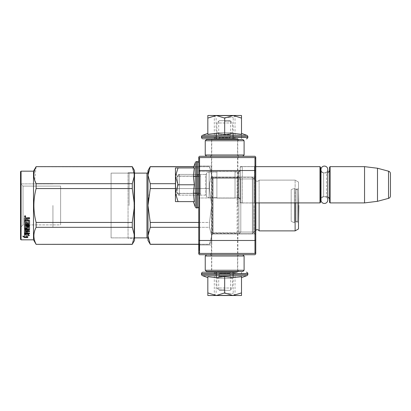 <?xml version="1.0" encoding="UTF-8"?>
<svg xmlns="http://www.w3.org/2000/svg" width="411" height="411" viewBox="0 0 411 411"><rect width="100%" height="100%" fill="white"/><g stroke="black" fill="none" stroke-linecap="round" stroke-linejoin="round"><path stroke-width="0.31" stroke-dasharray="2.06 1.54" d="M213.011 177.069L211.716 175.774L211.716 235.226L211.716 175.774L211.716 235.226L211.716 175.774L213.011 177.069L213.011 233.931L211.716 235.226L213.011 233.931L213.011 177.069L213.011 233.931L213.011 177.069L238.914 177.069L238.914 233.931L213.011 233.931L238.914 233.931L238.914 177.069L213.011 177.069M238.914 177.069L238.914 233.931L238.914 177.069L238.914 233.931L238.914 177.069L255.041 177.069L255.041 233.931L255.041 177.069L238.914 177.069L240.795 178.949L238.914 177.069M210.165 156.283L211.46 157.577L237.882 157.577L237.882 253.423L239.176 254.717L210.165 254.717L211.46 253.423L237.882 253.423L211.46 253.423L211.46 157.577L237.882 157.577L239.176 156.283L210.165 156.283L239.176 156.283M238.914 171.567L240.209 170.272L240.209 199.284L240.209 170.272L240.209 199.284L240.209 170.272L238.914 171.567L198.765 171.567L198.765 197.989L198.765 171.567L198.765 197.989L198.765 171.567L238.914 171.567L238.914 197.989L240.209 199.284L238.914 197.989L238.914 171.567M240.795 232.051L238.914 233.931L238.914 205.5L238.914 233.931L255.041 233.931L255.041 205.5L255.041 233.931L238.914 233.931L240.795 232.051L240.795 178.949L240.795 232.051L240.795 178.949L240.795 232.051L253.161 232.051L240.795 232.051M238.914 197.989L198.765 197.989L238.914 197.989M211.716 245.002L198.765 245.002L198.765 165.998L198.765 245.002L198.765 165.998L198.765 245.002L211.716 245.002L211.716 165.998L198.765 165.998L211.716 165.998L211.716 245.002M199.284 245.855L199.284 250.54L199.284 245.208L199.284 249.323L199.284 246.163L199.284 247.124L199.284 246.317L198.765 246.307L198.765 245.208L198.765 246.312L198.765 245.403L199.284 245.403L198.765 245.403L198.765 245.737L199.284 245.732M253.161 178.949L240.795 178.949L253.161 178.949L253.161 232.051L255.755 234.64L255.755 176.36L255.755 234.64L255.755 176.36L255.755 234.64L253.161 232.051L253.161 178.949L253.161 232.051L253.161 178.949L255.755 176.36L253.161 178.949M254.455 202.988L240.209 202.988L240.209 166.568L240.209 202.988L240.209 166.568L240.209 202.988L254.455 202.988L255.755 204.282L255.755 165.273L255.755 204.282L255.755 165.273L255.755 204.282L254.455 202.988L254.455 166.568L240.209 166.568L254.455 166.568L254.455 202.988M254.455 166.568L255.755 165.273L254.455 166.568M255.755 252.642L255.755 157.059L254.974 156.283L199.541 156.283L198.765 157.059L198.765 158.358L199.541 157.577L198.765 158.358L198.765 253.941L199.541 254.717L254.974 254.717L255.755 253.941L255.755 252.642L254.974 253.423L255.755 252.642L254.974 253.423L254.974 170.529L255.755 170.853M255.755 240.147L254.974 240.471L199.541 240.471L199.541 253.423L198.765 252.642L199.541 253.423L254.974 253.423M255.755 158.358L254.974 157.577L255.755 158.358L254.974 157.577L254.974 170.529L199.541 170.529L199.541 240.471L198.765 240.147M198.765 170.853L199.541 170.529L199.541 157.577L254.974 157.577M199.541 157.577L198.765 158.358M198.765 245.855L198.765 246.312L199.284 246.307L198.765 246.163L198.765 250.073L198.765 245.208L198.765 250.54L198.765 246.163L198.765 247.124L199.284 247.124L198.765 247.124L199.284 247.124L198.765 247.124L199.284 247.124L198.765 247.124L199.284 247.124L198.765 247.124L198.765 246.163L198.765 250.54L198.765 247.124L199.284 247.124L198.765 247.124L198.765 246.317L199.284 246.317M198.765 246.317L199.284 246.163L198.765 246.317L198.765 245.208L198.765 250.361L198.765 245.732M198.765 248.47L198.765 250.088L198.765 246.965L198.765 247.586L199.284 247.586L198.765 247.586L199.284 247.586L198.765 247.586L199.284 247.586L198.765 247.586L199.284 247.586L198.765 247.586L199.284 247.586L198.765 247.586L198.765 249.323L199.284 249.169L198.765 249.169L199.284 249.169L198.765 249.169L198.765 243.61L198.765 248.547L198.765 245.208L199.284 245.208L199.284 243.61L199.284 250.088L199.284 245.208L198.765 245.208L199.284 245.208L198.765 245.208L199.284 245.208L198.765 245.208L199.284 245.208L198.765 245.208L199.284 245.208L198.765 245.208L198.765 248.47L199.284 248.47M198.765 250.361L198.765 245.799L198.765 250.361L199.284 250.361L199.284 245.799L199.284 250.361L199.284 245.799L199.284 250.361L199.284 245.799L199.284 250.361L198.765 250.361L199.284 250.361M198.765 249.873L198.765 245.799L198.765 249.873L199.284 249.873L199.284 245.799L199.284 249.873L199.284 248.321L199.284 249.873L199.284 249.585L198.765 249.873L199.284 249.78L199.284 248.999L199.284 249.78L198.765 249.78L199.284 249.873L198.765 249.873L199.284 249.292L198.765 249.585L199.284 249.78L198.765 249.873M210.165 254.717L239.176 254.717M199.541 253.423L198.765 252.642M198.765 245.835L199.284 245.835M198.765 245.912L199.284 245.912L198.765 245.896M198.765 247.561L199.284 247.545M198.765 250.073L199.284 250.073L198.765 250.073M198.765 250.54L199.284 250.54L198.765 250.54M198.765 249.323L199.284 249.323L198.765 249.323M198.765 248.054L199.284 248.054M198.765 245.259L199.284 245.259M198.765 243.61L199.284 243.61M198.765 246.785L199.284 246.785L198.765 246.77M198.765 248.547L199.284 248.547M198.765 250.088L199.284 250.088M198.765 246.965L199.284 246.965L199.284 247.741L199.284 246.287L199.284 247.741L199.284 246.384L199.284 246.965L198.765 246.965L199.284 246.965M198.765 245.557L199.284 245.557L198.765 245.557M198.765 246.867L199.284 246.867L198.765 246.867M198.765 247.258L199.284 247.258L198.765 247.258M198.765 247.936L199.284 247.936M198.765 248.223L199.284 248.223L199.284 248.999L199.284 247.741L199.284 248.419L198.765 248.208M198.765 248.321L199.284 248.321L198.765 248.321M198.765 245.799L199.284 245.799M198.765 246.189L199.284 246.189L198.765 246.189M198.765 246.287L198.765 246.574L199.284 246.287L199.284 247.16L199.284 246.574L198.765 246.574L199.284 246.287M198.765 248.033L199.284 248.033M198.765 248.131L199.284 248.131L198.765 248.131M198.765 248.516L199.284 248.516M198.765 248.809L199.284 248.809M198.765 249.585L198.765 248.999L199.284 249.292L199.284 248.999L198.765 249.292L199.284 249.292L198.765 249.292L199.284 249.585L198.765 249.78L199.284 249.585M198.765 249.97L199.284 249.97M198.765 250.263L199.284 250.263M198.765 246.482L199.284 246.482M198.765 247.16L199.284 247.16L199.284 247.741L199.284 247.16L198.765 247.16L199.284 247.16M198.765 247.643L199.284 247.643L198.765 247.643M198.765 248.999L199.284 248.712L198.765 248.999M198.765 249.683L199.284 249.683M198.765 248.614L199.284 248.614L198.765 248.614M198.765 249.097L199.284 249.097L198.765 249.097M198.765 248.419L199.284 248.712L198.765 248.419M198.765 247.741L199.284 247.741L198.765 247.741M198.765 247.062L199.284 247.062M198.765 247.448L199.284 247.448L198.765 247.448M198.765 247.838L199.284 247.838M198.765 246.163L199.284 246.163L198.765 246.163M198.765 246.672L199.284 246.672M198.765 249.487L199.284 249.487M198.765 249.194L199.284 249.194M198.765 248.907L199.284 248.907M198.765 246.384L199.284 246.384M198.765 246.574L199.284 246.574M198.765 248.712L199.284 248.712L198.765 248.712M198.765 249.292L199.284 249.292M175.451 191.254L175.451 178.302L175.451 191.254L175.451 178.302L179.34 174.418L205.5 174.418L205.5 195.138L205.5 174.418A1.038 1.038 -138.9 0 0 206.538 173.38L206.538 196.175L206.538 173.38A1.038 1.038 -138.9 0 1 205.5 174.418L179.34 174.418L175.451 178.302L175.451 191.254L179.34 195.138L179.34 174.418L179.34 195.138L205.5 195.138A1.038 1.038 -41.1 0 1 206.538 196.175L206.538 173.38L206.538 196.175A1.038 1.038 -41.1 0 0 205.5 195.138L179.34 195.138L175.451 191.254M206.538 196.905L206.538 172.651L209.127 171.957L216.895 171.957L216.895 197.599L216.895 171.957L216.895 197.599L216.895 171.957L209.127 171.957L209.127 197.599L209.127 171.957L209.127 197.599L216.895 197.599L209.127 197.599L209.127 171.957L206.538 172.651L206.538 196.905L209.127 197.599L206.538 196.905L206.538 172.651L206.538 196.905M216.895 198.117L216.895 171.438L235.03 171.438L235.03 198.117L235.03 171.438L235.03 198.117L235.03 171.438L216.895 171.438L216.895 198.117L235.03 198.117L216.895 198.117L216.895 171.438L216.895 198.117M235.03 197.599L235.03 171.957L238.205 171.957L238.205 197.599L235.03 197.599L235.03 171.957L238.205 171.957L238.205 197.599L235.03 197.599L235.03 171.957L235.03 197.599M240.271 199.782A2.07 2.07 -37.4 0 0 238.205 197.599L238.205 171.957A2.07 2.07 -142.6 0 0 240.276 169.882A2.07 2.07 -142.6 0 1 238.205 171.957L238.205 197.599A2.07 2.07 -37.4 0 1 240.276 199.674L240.276 169.882A2.07 2.07 -142.6 0 0 240.271 169.774L240.209 200.969L240.271 169.774A2.07 2.07 -142.6 0 1 240.276 169.882L240.276 199.674A2.07 2.07 -37.4 0 1 240.271 199.782L240.271 169.774L240.271 199.782M255.755 202.911L242.285 202.911L242.285 166.645L242.285 202.911L242.285 166.645L240.209 167.2L240.209 202.356L242.285 202.911L240.209 202.356L240.209 167.2L240.209 202.356L240.209 167.2L242.285 166.645L255.755 166.645M319.994 202.911L319.994 166.645L319.994 202.911L319.994 166.645L242.285 166.645L242.285 202.911L319.994 202.911L320.513 202.392L320.513 167.164L319.994 166.645M320.513 169.753L320.513 199.803L320.513 169.753M329.576 169.753L329.576 199.803L329.576 169.753A3.108 3.108 -137.8 0 1 326.468 172.861L323.621 172.861L323.621 196.694L323.621 172.861A3.108 3.108 147.9 0 1 321.001 171.433A3.108 3.108 147.9 0 0 323.621 172.861L326.468 172.861L326.468 196.694L326.468 172.861A3.108 3.108 -137.8 0 0 327.788 172.569M320.513 199.803A3.108 3.108 32.2 0 1 323.621 196.694L326.468 196.694A3.108 3.108 -42.2 0 1 327.788 196.987A3.108 3.108 -42.2 0 0 326.468 196.694L323.621 196.694A3.108 3.108 32.2 0 0 321.001 198.123M330.095 166.645L330.095 202.911L330.095 166.645L330.095 202.911L329.576 202.392L329.576 167.164L329.576 202.392L329.576 167.164L330.095 166.645L364.547 166.645L377.498 168.238L388.529 171.192L388.529 198.364L388.529 171.192L388.529 198.364L377.498 201.318L377.498 168.238M330.095 202.911L364.547 202.911L364.547 166.645M200.578 184.775C200.578 173.581 200.578 173.581 200.578 184.775C200.578 173.581 200.578 173.581 200.578 184.775C200.578 195.975 200.578 195.975 200.578 184.775C200.578 195.975 200.578 195.975 200.578 184.775C200.578 171.408 200.578 171.408 200.578 184.775C200.578 198.143 200.578 198.143 200.578 184.775C200.578 173.581 200.578 173.581 200.578 184.775C200.578 173.581 200.578 173.581 200.578 184.775C200.578 195.975 200.578 195.975 200.578 184.775C200.578 195.975 200.578 195.975 200.578 184.775C200.578 171.408 200.578 171.408 200.578 184.775C200.578 198.143 200.578 198.143 200.578 184.775M177.655 184.775L177.655 176.098L177.655 184.775M179.34 195.138L179.34 174.418L179.34 195.138M320.513 202.392L320.513 167.164L320.513 202.392M364.547 202.911L377.498 201.318M175.451 184.775L175.451 193.196L178.055 184.775L175.451 176.535L175.451 184.775L175.451 174.156L175.451 195.4L175.451 184.775L175.451 193.196L178.055 184.775L175.451 176.535L175.451 167.94L175.451 184.775M178.061 201.616L175.451 193.196L178.061 201.616L175.451 193.196L175.451 201.616L194.295 201.616L175.451 201.616L194.295 201.616L193.35 201.616L194.295 201.616L193.35 201.616L194.295 201.616L193.35 193.37L198.765 193.37L198.765 193.016L198.765 193.37L193.35 193.37L194.295 201.616L193.35 193.37L198.765 193.37L198.765 193.016L198.765 193.37L193.35 193.37L194.295 184.775L193.35 176.612L198.765 176.612L198.765 176.108L198.765 176.612L193.35 176.612L194.295 184.775L193.35 176.612L198.765 176.612L198.765 176.108L198.765 176.612L193.35 176.612L194.295 167.94L193.35 167.94L198.765 167.94L193.35 167.94L198.765 167.94L193.35 167.94L194.295 167.94L193.35 176.108L194.295 167.94L193.35 167.94L198.765 167.94L175.451 167.94L178.055 167.94L175.451 167.94L175.451 176.18L178.055 167.94L175.451 176.18L178.055 184.775L175.451 193.196L175.451 201.616L175.451 176.535M198.765 206.404L198.765 163.146L198.765 206.404A1.557 1.557 -49.8 0 1 197.213 207.961L197.213 161.595A1.557 1.557 -130.2 0 1 198.765 163.146M198.765 184.775L198.765 195.4L198.765 184.775M196.694 184.775L196.694 193.324L196.694 184.775M177.526 184.775L177.526 193.324L177.526 184.775M197.213 207.961L196.746 207.961L196.746 161.595L196.746 207.961A1.557 1.557 39.2 0 1 195.287 206.939L195.287 162.617M194.295 184.775L193.35 193.016L198.765 193.016L193.35 193.016L193.35 193.37L194.295 184.775L178.055 184.775M198.765 176.108L193.35 176.108L198.765 176.108L193.35 176.108L193.35 176.612L193.35 176.108L198.765 176.108M175.713 184.775C175.713 171.413 175.713 171.413 175.713 184.775C175.713 171.413 175.713 171.413 175.713 184.775C175.713 198.143 175.713 198.143 175.713 184.775C175.713 198.143 175.713 198.143 175.713 184.775C175.713 171.413 175.713 171.413 175.713 184.775C175.713 171.413 175.713 171.413 175.713 184.775C175.713 198.143 175.713 198.143 175.713 184.775C175.713 198.143 175.713 198.143 175.713 184.775M198.508 184.775C198.508 171.413 198.508 171.413 198.508 184.775C198.508 171.413 198.508 171.413 198.508 184.775C198.508 198.143 198.508 198.143 198.508 184.775C198.508 198.143 198.508 198.143 198.508 184.775C198.508 171.413 198.508 171.413 198.508 184.775C198.508 171.413 198.508 171.413 198.508 184.775C198.508 198.143 198.508 198.143 198.508 184.775C198.508 198.143 198.508 198.143 198.508 184.775M196.746 207.961L196.746 161.595L197.213 161.595M193.35 201.616L195.287 206.939M193.35 167.94L193.817 166.645L209.471 166.645L211.716 175.214L211.716 170.529L211.716 175.214L209.471 166.645L193.817 166.645M198.765 193.016L193.35 193.016L198.765 193.016M175.451 176.18L178.055 167.94L194.295 167.94L178.055 167.94M219.227 120.664L230.109 120.664L219.227 120.664L216.895 122.992L216.895 132.578L219.227 134.916L219.227 137.762L230.109 137.762L219.227 137.762A1.038 1.038 44.3 0 1 218.195 138.8L231.146 138.8L218.195 138.8M230.109 120.664L232.441 122.992L216.895 122.992L232.441 122.992L232.441 132.578L216.895 132.578L232.441 132.578L230.109 134.916L219.227 134.916L230.109 134.916L230.109 137.762A1.038 1.038 -44.3 0 0 231.146 138.8M237.065 138.8L212.271 138.8L237.065 138.8M237.584 139.319L211.757 139.319M237.584 139.447L237.584 177.65L211.752 177.65L212.235 178.482L212.235 232.518L211.757 233.345L211.757 271.553M211.757 139.447L211.757 177.65M237.584 271.553L237.584 233.345L211.757 233.345L237.584 233.345L237.101 232.518L212.235 232.518L237.101 232.518L237.101 178.482L212.235 178.482L237.101 178.482L237.584 177.65L211.752 177.65M237.584 271.681L211.757 271.681M237.065 272.2L212.271 272.2M231.146 272.2L218.195 272.2L231.146 272.2A1.038 1.038 -121 0 0 230.109 273.238L230.109 276.084L219.227 276.084L216.895 278.417L216.895 288.003L219.227 290.336L230.109 290.336L219.227 290.336M230.109 290.336L232.441 288.003L216.895 288.003L232.441 288.003L232.441 278.417L216.895 278.417L232.441 278.417L230.109 276.084L219.227 276.084L219.227 273.238L230.109 273.238L219.227 273.238A1.038 1.038 121 0 0 218.195 272.2M224.668 289.817L218.709 289.817L224.668 289.817M224.668 276.603L218.709 276.603L224.668 276.603M224.668 121.183L230.628 121.183L224.668 121.183M224.668 134.397L230.628 134.397L224.668 134.397M241.504 272.2L241.504 277.62M224.668 272.2L235.287 272.2L224.668 272.2M224.668 274.276L233.217 274.276L224.668 274.276M224.668 293.444L233.217 293.444L224.668 293.444M246.831 275.683L202.51 275.683M224.668 295.514L235.287 295.514L224.668 295.514M207.832 276.67L207.832 277.62L207.832 276.67L216.073 277.62L224.668 276.67L233.335 277.62L241.504 276.67L241.504 292.909L233.263 295.514L224.668 292.909L216.253 295.514L207.832 295.514L207.832 276.67M207.832 292.909L216.253 295.514L232.909 295.514M241.504 292.909L241.504 295.514L233.263 295.514M216.073 272.2L216.427 272.2L216.427 277.62L216.427 272.2L216.073 272.2L216.073 277.62L216.073 272.2M232.837 272.2L233.335 272.2L233.335 277.62L233.335 272.2L232.837 272.2L232.837 277.62L232.837 272.2M224.668 276.67L224.668 292.909M224.668 295.257C238.036 295.257 238.036 295.257 224.668 295.257C238.036 295.257 238.036 295.257 224.668 295.257C211.3 295.257 211.3 295.257 224.668 295.257C211.3 295.257 211.3 295.257 224.668 295.257M224.668 272.462C238.036 272.462 238.036 272.462 224.668 272.462C238.036 272.462 238.036 272.462 224.668 272.462C211.3 272.462 211.3 272.462 224.668 272.462C211.3 272.462 211.3 272.462 224.668 272.462M224.668 115.486L216.253 115.486L224.668 118.091L232.909 115.486L224.668 115.486L235.287 115.486L224.668 115.486M241.504 138.8L241.504 133.38L241.509 138.8L241.504 133.38L241.504 134.33L233.335 133.38L224.668 134.33L216.073 133.38L207.832 134.33L207.832 118.091L216.253 115.486L207.832 115.486L207.832 118.091M211.49 138.8L237.846 138.8M224.668 138.8L235.287 138.8L224.668 138.8M224.668 136.724L233.217 136.724L224.668 136.724M224.668 117.556L233.217 117.556L224.668 117.556M202.51 135.317L246.831 135.317M241.504 133.38L241.504 115.486L232.909 115.486M216.073 138.8L216.427 138.8L216.427 133.38L216.427 138.8L216.073 138.8L216.073 133.38L216.073 138.8M224.668 134.33L224.668 118.091M232.837 138.8L233.335 138.8L233.335 133.38L233.335 138.8L232.837 138.8L232.837 133.38L232.837 138.8M233.263 115.486L241.504 118.091M224.668 115.743C238.036 115.743 238.036 115.743 224.668 115.743C238.036 115.743 238.036 115.743 224.668 115.743C211.3 115.743 211.3 115.743 224.668 115.743C211.3 115.743 211.3 115.743 224.668 115.743M224.668 138.538C238.036 138.538 238.036 138.538 224.668 138.538C238.036 138.538 238.036 138.538 224.668 138.538C211.3 138.538 211.3 138.538 224.668 138.538C211.3 138.538 211.3 138.538 224.668 138.538M242.803 156.283L210.293 156.283L242.803 156.283M239.043 139.447L210.293 139.447L239.043 139.447L237.748 140.742L211.588 140.742L237.748 140.742L237.748 154.988L224.668 154.988L237.748 154.988L239.043 156.283M206.538 139.447L242.803 139.447M205.243 140.742L244.098 140.742M205.243 154.988L244.098 154.988M224.668 156.283L206.538 156.283L224.668 156.283M242.803 254.717L210.293 254.717L242.803 254.717M244.098 256.012L211.588 256.012L237.748 256.012L239.043 254.717M239.043 271.553L210.293 271.553L239.043 271.553L237.748 270.258L211.588 270.258L237.748 270.258L237.748 256.012L205.243 256.012M242.803 271.553L206.538 271.553M244.098 270.258L205.243 270.258M224.668 254.717L206.538 254.717L224.668 254.717M327.788 169.481A3.396 3.396 0 0 1 324.397 172.877A3.396 3.396 0 0 1 321.001 169.481L321.001 200.075A3.396 3.396 0 0 0 324.397 203.466A3.396 3.396 0 0 0 327.788 200.075A3.396 3.396 0 0 0 324.397 196.679A3.396 3.396 0 0 0 321.001 200.075L321.001 169.481A3.396 3.396 0 0 0 324.397 172.877A3.396 3.396 0 0 0 327.788 169.481L327.788 200.075A3.396 3.396 0 0 0 324.397 196.679A3.396 3.396 0 0 0 321.001 200.075L321.001 169.481M298.494 202.911L298.494 182.058L295.124 180.116L295.124 230.884L298.494 228.942L298.494 182.058L298.494 228.942L298.494 182.058L295.124 180.116L259.12 180.116L259.12 230.884A2.07 2.07 0 0 0 255.848 230.273L252.385 233.736L212.754 233.736L212.754 177.264L212.754 233.736A1.038 1.038 43.5 0 0 211.716 234.768L211.716 176.232A1.038 1.038 136.5 0 0 212.754 177.264L252.385 177.264L252.385 233.736L212.754 233.736A1.038 1.038 43.5 0 0 211.716 234.768L211.716 176.232A1.038 1.038 136.5 0 0 212.754 177.264L252.385 177.264L252.385 233.736L255.755 230.365M295.124 202.911L295.124 230.884L295.124 180.116L259.12 180.116A2.07 2.07 0 0 1 255.848 180.727L255.848 230.273L255.848 180.727L252.385 177.264L252.385 233.736L252.385 177.264L255.848 180.727L255.848 202.911M259.12 230.884L259.12 180.116L259.12 230.884L295.124 230.884M148.289 199.556L150.236 188.562L147.996 205.5L150.236 222.438L147.996 205.5L147.996 235.786L150.236 227.314L150.236 222.438L150.236 227.314L147.996 235.786L147.996 240.471L147.996 175.214L150.236 183.686L150.236 188.562L150.236 183.686L147.996 175.214L147.996 170.529L147.996 175.214L150.236 166.645L209.471 166.748L211.716 175.214L209.471 183.686L211.716 175.214L211.716 235.786L209.471 244.355L211.716 235.786L211.716 240.471L211.716 235.786L209.471 227.314L211.716 235.786L211.716 205.5L209.471 222.438L209.471 227.314L209.471 222.438L211.716 205.5L209.471 188.562L209.471 183.686L209.471 188.562L211.716 205.5L211.716 170.529L211.716 175.214L209.471 166.748L150.236 166.748L147.996 175.214L147.996 205.5L150.236 188.562L209.471 188.562L209.471 183.686L211.716 175.214L209.471 183.686L209.471 188.562L211.716 205.5L211.716 235.786L209.471 244.355L211.716 235.786L211.716 240.471L209.471 244.355L150.236 244.355L209.471 244.252L150.236 244.355L147.996 235.786L150.236 244.252L198.765 244.252M150.236 188.562L209.471 188.562L150.236 188.562L150.236 183.686L147.996 175.214L147.996 170.529L150.236 166.645L193.781 166.748M148.289 232.811L150.236 227.314L209.471 227.314L211.716 235.786L209.471 227.314L209.471 222.438L209.471 227.314L150.236 227.314L150.236 222.438L209.471 222.438L211.716 205.5L209.471 222.438L150.236 222.438L147.996 205.5L147.996 175.214M150.236 183.686L175.451 183.686M147.996 238.914L147.996 172.086L147.996 238.914A1.038 1.038 -43.7 0 0 146.958 237.882L146.958 173.118L146.958 237.882L111.083 237.882L111.083 173.118L111.083 237.882L134.525 237.882M134.525 173.118L111.083 173.118L111.083 237.882L111.083 173.118L134.525 173.118M295.905 189.05L295.905 221.95L298.494 222.228L298.494 188.772L298.494 222.228L298.494 188.772L298.494 222.228L297.456 221.95L297.456 189.05L297.456 221.95L297.456 189.05L298.494 188.772L297.456 189.05L297.456 221.95L295.905 221.95L295.905 189.05L297.456 189.05L295.905 189.05L295.905 221.95L295.905 189.05M129.085 205.5L129.085 173.118L129.085 205.5M254.07 205.5L254.07 232.051L254.07 205.5M237.62 205.5L237.62 177.264L237.62 205.5M36.117 166.645L36.117 166.748C33.157 172.394 33.157 178.04 36.117 183.686C33.157 178.04 33.157 172.394 36.117 166.748L132.28 166.645L134.525 175.199L132.28 166.748L134.525 175.199L134.525 170.529L134.525 175.23L132.28 183.686L132.28 188.562L134.525 205.464L132.28 188.562L132.28 183.686L134.525 175.23L134.525 205.464L134.525 170.529M134.525 175.199L132.28 183.686L36.117 183.686L132.28 183.686L36.117 183.686L36.117 188.562C33.157 199.854 33.157 211.146 36.117 222.438L36.117 227.314L36.117 222.438C33.157 211.146 33.157 199.854 36.117 188.562L36.117 183.686L36.117 188.562C33.157 199.854 33.157 211.146 36.117 222.438L36.117 227.314C33.157 232.96 33.157 238.606 36.117 244.252L132.28 244.252L134.525 235.801L132.28 244.355L134.525 240.471L134.525 205.536L132.28 222.438L132.28 227.314L134.525 235.801L132.28 244.252L36.117 244.252C33.157 238.606 33.157 232.96 36.117 227.314L132.28 227.314L132.28 222.438L134.525 205.536L134.525 235.77L132.28 227.314L134.525 235.801M20.55 171.695L20.55 239.305L20.55 171.695L20.55 239.305L21.069 239.824L21.069 171.176L21.069 239.824L33.502 239.824L33.502 171.176L33.502 239.824L36.117 244.355L132.28 244.355M134.007 172.733L134.007 238.267L134.007 172.733L134.007 238.267L134.007 172.733L128.047 172.733L134.007 172.733L134.525 172.214L134.525 238.786L134.525 172.214L134.007 172.733M128.047 238.267L128.047 172.733L128.047 238.267L134.007 238.267L134.525 238.786L134.525 172.214L134.525 238.786L134.007 238.267L128.047 238.267L128.047 172.733L128.047 238.267M132.28 183.686L132.28 188.562L36.117 188.562L132.28 188.562L134.525 205.464L132.28 222.438L132.28 227.314L36.117 227.314C33.157 232.96 33.157 238.606 36.117 244.252L36.117 244.355M36.117 222.438L132.28 222.438M132.28 166.748L36.117 166.748L132.28 166.645M27.727 233.756L29.381 235.621L29.381 235.169L29.381 235.621L27.778 235.149L27.778 237.476L27.778 236.993L27.778 237.476L26.196 237.101L26.196 234.219L24.434 233.664L24.434 234.095L24.434 233.664L27.727 233.664L27.727 234.095L24.434 234.095L26.196 234.66L26.196 234.219L24.516 233.664M28.626 234.953L29.381 235.169L27.727 233.664L29.381 235.169L27.778 234.702L27.778 236.993L26.196 236.628L26.196 234.66L26.196 236.628M27.778 236.993L27.778 234.702M24.434 234.213L24.434 236.757L24.434 236.284L24.434 236.757L22.805 236.33L24.46 237.558L27.778 237.558L26.016 237.147L26.016 234.275L24.434 233.782L24.434 236.284L22.805 235.863L24.46 237.075L27.778 237.075L26.016 236.669L26.016 234.275L26.016 234.717L24.434 234.213L24.434 233.782L25.441 234.095M26.016 237.147L26.016 236.669L26.016 237.147M23.746 236.577L22.805 235.863L22.805 236.33L22.805 235.863L24.434 236.284M24.46 237.558L24.46 237.075M24.434 229.77L24.434 233.525L24.434 233.099L29.541 233.33L29.541 232.775L29.541 233.756L29.541 233.33L29.541 233.756L24.434 233.525L24.434 229.77L24.835 229.482L28.426 229.482L28.426 229.122L28.58 229.374L28.426 227.242L27.311 227.36L27.311 228.691L27.311 228.341L26.91 228.989L24.434 228.691L24.434 221.503L25.395 221.503L25.549 223.507L26.35 223.507L26.35 221.93L27.311 221.93L27.311 223.507L28.58 223.373L28.426 220.774L24.434 220.774L24.434 217.948L24.835 217.547L26.273 217.547L26.869 218.143L27.465 217.547L29.541 217.547L27.465 217.547L26.869 218.339L27.465 217.732L29.541 217.547L29.541 218.503L27.712 218.503L27.311 219.099L27.712 218.503M24.434 218.138L24.835 217.547L26.273 217.547L26.869 218.143L26.273 217.547L24.434 217.948L24.434 220.774L28.426 220.548L28.58 223.101L28.58 220.692M29.14 224.38L29.541 224.036L29.541 220.193L29.541 223.759L29.14 224.098L25.395 224.098L25.395 224.38L29.14 224.38L29.14 224.098M29.541 233.191L29.541 232.775L29.541 233.191L27.311 233.191L27.311 231.809L26.35 231.809L26.35 233.191L25.395 233.099L25.395 231.557L29.541 231.557L29.541 230.92L27.311 230.92L27.311 230.052L29.541 229.77L29.541 226.785L29.14 226.466L26.756 226.466L26.35 226.785L26.35 228.141L25.395 228.141L25.395 225.978L29.541 225.978L29.541 224.889L25.395 224.889L25.395 224.098L25.395 225.187L25.395 224.38M25.395 225.978L25.395 227.802L26.196 227.915L25.395 227.802L25.395 225.665L29.541 225.665L29.541 224.889L25.395 224.889L25.395 225.187L29.541 225.187L29.541 224.889L29.541 225.187M27.311 230.052L27.311 230.54L27.311 230.052M27.311 230.92L27.311 230.54L29.541 230.54L27.311 230.54L27.311 230.92M29.541 230.92L29.541 230.54L29.541 231.162L25.395 231.162L25.395 232.683L25.395 231.162M27.311 231.809L27.311 231.414L26.35 231.414L26.35 232.775L25.395 232.683L26.35 232.775M27.311 232.775L29.541 232.775L27.311 232.775L27.311 233.191L27.311 231.414M28.58 227.36L28.426 229.122L24.434 229.405L28.58 229.014L28.426 226.913L27.311 227.031L27.311 228.341L26.91 228.634L24.434 228.341L24.434 221.262L25.395 221.262L24.434 221.503M24.835 228.989L24.835 228.634M24.434 228.691L24.434 228.341L24.434 228.691M27.311 223.235L28.58 223.101L28.58 223.373L28.58 223.101L27.311 223.235L27.311 221.683L26.35 221.683L26.35 223.235L25.395 223.101L25.395 221.503M25.395 230.437L26.35 230.54L26.35 230.052L26.35 230.92L25.395 230.818L25.395 229.79L25.549 230.92L25.549 230.54L26.35 230.54L26.35 229.682L25.395 229.79M26.35 230.052L25.395 230.16M26.35 218.503L26.35 220.034L25.395 219.813L26.35 220.034L26.35 218.698L25.395 218.858L25.395 220.034L26.35 219.813L26.35 218.503L25.395 218.652M26.35 227.802L26.35 226.461L26.756 226.148L29.14 226.148L29.541 226.461L29.541 229.405L27.311 229.682M29.14 219.813L29.541 220.419L29.14 219.813L27.311 219.813L27.311 218.893L27.311 219.813L29.14 219.813M24.439 216.299L25.081 215.539L25.729 216.381L25.081 217.065L24.434 216.381L25.081 215.539L25.729 216.217L25.081 216.89L24.434 216.217L25.081 215.539L25.723 216.299M27.712 218.698L29.541 218.698L29.541 217.732M29.541 220.419L29.14 220.034L27.311 220.034L27.311 219.099M20.55 183.609L20.55 227.391L20.55 183.609L23.037 186.101L60.623 186.101L60.623 224.899L60.623 186.101L23.037 186.101L23.037 224.899L60.623 224.899L60.623 186.101L60.623 224.899L23.037 224.899L23.037 186.101L23.037 224.899L23.037 186.101L20.55 183.609L20.55 227.391L23.037 224.899L20.55 227.391L20.55 183.609M25.205 216.258L25.533 216.094L25.205 216.258M52.932 205.5L52.932 227.129L52.932 205.5M20.807 205.5L20.807 227.129L20.807 205.5M298.514 202.911L298.514 190.129L298.735 202.911L298.514 190.129L295.93 189.44L295.93 205.5L295.93 189.44L298.514 190.129L298.514 220.871L298.514 190.129L298.514 220.871L295.93 221.56L295.93 189.44L295.93 221.56L298.514 220.871M291.178 189.697L294.348 188.223L294.348 222.777L291.178 221.303L294.348 222.777L294.348 188.223L294.348 222.777L294.348 188.223L291.178 189.697L291.178 221.303L291.178 189.697M259.12 202.911L259.12 180.116A2.07 2.07 0 0 1 255.848 180.727L255.848 230.273M148.289 172.245L150.236 166.748M198.765 244.355L209.471 244.355L211.716 240.471L211.716 205.5L209.471 188.562L175.451 188.562M198.765 227.314L150.236 227.314M198.765 222.438L150.236 222.438M150.236 244.252L147.996 235.786L147.996 240.471L150.236 244.355M147.996 235.786L147.996 205.5M211.716 205.5L211.716 175.214L211.716 205.5M33.502 171.176L33.502 239.824M36.117 166.748L34.704 180.275M134.525 175.23L134.525 205.464M134.525 205.536L134.525 235.77M36.117 188.562L132.28 188.562M36.117 227.314L132.28 227.314M36.117 244.252L132.28 244.252M26.016 236.669L27.778 237.075L26.016 237.075M27.311 221.93L26.35 221.93M26.35 223.235L25.395 223.101M27.311 228.341L27.311 227.36M29.541 226.785L29.14 226.148L26.756 226.148L26.35 226.785M21.069 171.176L21.069 239.824M198.765 245.937L199.284 245.937M198.765 245.47L199.284 245.47M198.765 245.978L199.284 245.978M198.765 245.67L199.284 245.67L198.765 245.67M198.765 248.157L199.284 248.157M198.765 245.583L199.284 245.583M247.854 273.757L201.482 273.757M247.854 274.219L201.482 274.219M201.482 137.243L247.854 137.243M201.482 136.781L247.854 136.781M26.91 228.989L26.91 228.634M146.958 237.882L146.958 173.118M198.765 246.502L199.284 246.502M200.578 193.453L177.655 193.453L200.578 193.453M200.578 176.098L177.655 176.098L200.578 176.098M196.694 176.232L198.765 174.156L196.694 176.232L177.526 176.232L175.451 174.156L177.526 176.232L196.694 176.232M196.694 193.324L198.765 195.4L196.694 193.324L177.526 193.324L175.451 195.4L177.526 193.324L196.694 193.324M198.508 174.418L175.713 174.418L198.508 174.418M198.508 195.138L175.713 195.138L198.508 195.138M218.709 276.603L218.709 289.817M230.628 276.603L230.628 289.817M230.628 134.397L230.628 121.183M218.709 134.397L218.709 121.183M235.287 295.514L233.217 293.444L233.217 274.276L235.287 272.2M214.049 295.514L216.119 293.444L216.119 274.276L214.049 272.2M235.03 272.462L235.03 295.257M214.306 272.462L214.306 295.257M235.287 115.486L233.217 117.556L233.217 136.724L235.287 138.8M214.049 115.486L216.119 117.556L216.119 136.724L214.049 138.8M235.03 138.538L235.03 115.743M214.306 138.538L214.306 115.743M210.293 156.283L211.588 154.988L211.588 140.742L210.293 139.447M210.293 254.717L211.588 256.012L211.588 270.258L210.293 271.553M211.716 170.529L209.471 166.645L211.716 170.529M237.62 232.051L254.07 232.051L237.62 232.051M237.62 178.949L254.07 178.949L237.62 178.949M28.58 227.129L27.311 227.129M52.932 183.871L20.807 183.871L52.932 183.871"/><path stroke-width="0.62" d="M255.755 203.923L255.755 204.282M255.755 157.059L255.755 253.941L254.974 254.717L199.541 254.717L198.765 253.941L198.765 157.059L199.541 156.283L254.974 156.283L255.755 157.059M255.755 165.633L255.755 165.273L255.755 165.633M255.755 170.853L254.974 170.529L254.974 157.577L255.755 158.358M255.755 252.642L254.974 253.423L199.541 253.423L199.541 170.529L254.974 170.529L254.974 240.471L255.755 240.147M198.765 240.147L199.541 240.471L254.974 240.471L254.974 253.423M254.974 157.577L199.541 157.577L198.765 158.358M198.765 170.853L199.541 170.529L199.541 157.577M199.541 253.423L198.765 252.642M255.755 202.911L319.994 202.911L319.994 166.645L255.755 166.645M319.994 202.911L320.513 202.392L320.513 167.164L319.994 166.645M321.001 171.433A3.108 3.108 147.9 0 1 320.513 169.753A3.108 3.108 147.9 0 0 321.001 171.433M321.001 198.123A3.108 3.108 32.2 0 0 320.513 199.803M329.576 169.753A3.108 3.108 -137.8 0 1 327.788 172.569M329.576 199.803A3.108 3.108 -42.2 0 0 327.788 196.987A3.108 3.108 -42.2 0 1 329.576 199.803M330.095 166.645L330.095 202.911L329.576 202.392L329.576 167.164L330.095 166.645L364.547 166.645L377.498 168.238L388.529 171.192L388.529 198.364L377.498 201.318L377.498 168.238M330.095 202.911L364.547 202.911L364.547 166.645M364.547 202.911L377.498 201.318M390.45 173.694A2.589 2.589 -124.1 0 0 388.529 171.192A2.589 2.589 -124.1 0 1 390.45 173.694L390.45 195.862A2.589 2.589 -55.9 0 1 388.529 198.364A2.589 2.589 -55.9 0 0 390.45 195.862L390.45 173.694M193.35 167.94L195.287 162.617L195.287 206.939A1.557 1.557 39.2 0 0 196.746 207.961L197.213 207.961A1.557 1.557 -49.8 0 0 198.765 206.404M198.765 163.146A1.557 1.557 -130.2 0 0 197.213 161.595L197.213 207.961M196.746 207.961L196.746 161.595A1.557 1.557 140.8 0 0 195.287 162.617A1.557 1.557 140.8 0 1 196.746 161.595L197.213 161.595M193.35 201.616L195.287 206.939M194.213 201.22L193.35 193.016L194.295 184.775L193.35 176.108L194.295 167.94L178.055 167.94L175.451 176.18L178.055 184.775L175.451 193.196L175.451 201.616L194.295 201.616M178.061 201.616L175.451 193.196L175.451 176.535M178.055 167.94L175.451 167.94L175.451 176.18M194.295 184.775L178.055 184.775M193.817 166.645L150.236 166.645L147.996 175.214L147.996 170.529L150.236 166.645L193.817 166.645L195.287 162.617M237.065 138.8L237.584 139.319L211.757 139.319L212.271 138.8M211.757 271.553L237.584 271.553M237.584 271.681L237.065 272.2L203.039 272.2L212.271 272.2L211.757 271.681M224.668 295.514L216.253 295.514L224.668 292.909L232.909 295.514L224.668 295.514M203.039 272.2A1.557 1.557 139.8 0 0 201.482 273.757L247.854 273.757A1.557 1.557 -139.8 0 0 246.297 272.2M207.832 277.62L202.51 275.683A1.557 1.557 50.8 0 1 201.482 274.219L201.482 273.757M201.482 274.219L247.854 274.219L247.854 273.757M202.51 275.683L246.831 275.683A1.557 1.557 -50.8 0 0 247.854 274.219M241.057 276.767L232.837 277.62L224.668 276.67L216.073 277.62L207.832 276.67L207.832 292.909L216.253 295.514L207.832 295.514L207.832 292.909M241.504 277.62L246.831 275.683M233.263 295.514L241.504 295.514L241.504 292.909L232.909 295.514M224.668 276.67L224.668 292.909M241.504 276.67L241.504 292.909M241.504 133.38L246.831 135.317L202.51 135.317A1.557 1.557 129.2 0 0 201.482 136.781L201.482 137.243A1.557 1.557 40.2 0 0 203.039 138.8L211.49 138.8M237.846 138.8L203.039 138.8M246.297 138.8A1.557 1.557 -40.2 0 0 247.854 137.243L201.482 137.243M246.831 135.317A1.557 1.557 -129.2 0 1 247.854 136.781L247.854 137.243M207.832 133.38L202.51 135.317M208.223 134.248L216.427 133.38L224.668 134.33L233.335 133.38L241.504 134.33L241.504 118.091L233.263 115.486L224.668 118.091L216.253 115.486L207.832 115.486L207.832 134.33M207.832 118.091L216.253 115.486L232.909 115.486M241.504 118.091L241.504 115.486L233.263 115.486M224.668 134.33L224.668 118.091M242.803 156.283L244.098 154.988L205.243 154.988L205.243 140.742L244.098 140.742L242.803 139.447L206.538 139.447L205.243 140.742M242.803 254.717L244.098 256.012L244.098 270.258L242.803 271.553L206.538 271.553L205.243 270.258L244.098 270.258M206.538 254.717L205.243 256.012L244.098 256.012M321.001 169.481A3.396 3.396 0 0 1 324.397 166.09A3.396 3.396 0 0 1 327.788 169.481L327.788 200.075A3.396 3.396 0 0 1 324.397 203.466A3.396 3.396 0 0 1 321.001 200.075L321.001 169.481A3.396 3.396 0 0 1 324.397 166.09A3.396 3.396 0 0 1 327.788 169.481M146.958 173.118L134.525 173.118L146.958 173.118A1.038 1.038 -136.3 0 0 147.996 172.086A1.038 1.038 -136.3 0 1 146.958 173.118L146.958 237.882L134.525 237.882M36.117 166.645L132.28 166.645L134.525 170.529L134.525 175.199L132.28 166.645L36.117 166.645L33.502 171.176L36.117 166.645L132.28 166.748M33.502 239.824L21.069 239.824L20.55 239.305L20.55 171.695L21.069 171.176L33.502 171.176L33.502 239.824L36.117 244.355L132.28 244.252L134.525 235.801L134.525 240.471L132.28 244.252M259.12 202.911L259.12 230.884A2.07 2.07 0 0 0 255.848 230.273L255.755 230.365M147.996 175.214L150.236 183.686L150.236 188.562L147.996 205.5L147.996 175.214L148.289 172.245M148.289 199.556L147.996 205.5L150.236 222.438L150.236 227.314L198.765 227.314M150.236 222.438L198.765 222.438M150.236 244.252L147.996 240.471L147.996 235.786L150.236 244.252L198.765 244.252M150.236 227.314L147.996 235.786L148.289 232.811M150.236 166.748L193.781 166.748M150.236 183.686L175.451 183.686M146.958 237.882A1.038 1.038 -43.7 0 1 147.996 238.914M147.996 205.5L147.996 235.786M150.236 188.562L175.451 188.562M298.494 202.911L298.494 228.942L295.124 230.884L259.12 230.884M255.848 202.911L255.848 230.273M295.124 202.911L295.124 230.884M134.525 170.529L132.28 166.645M34.704 180.275L36.117 183.686L132.28 183.686L134.525 175.199M134.525 235.801L134.525 205.464L132.28 188.562L132.28 183.686M134.525 205.464L134.525 175.23M134.525 235.77L132.28 227.314L132.28 222.438L134.525 205.536M36.117 244.252C33.157 238.606 33.157 232.96 36.117 227.314L36.117 222.438L132.28 222.438M36.117 222.438C33.157 211.146 33.157 199.854 36.117 188.562L132.28 188.562M36.117 188.562L36.117 183.686C33.157 178.04 33.157 172.394 36.117 166.748M36.117 227.314L132.28 227.314M26.196 234.219L26.196 234.66L24.434 234.095L27.727 234.095L29.381 235.621L27.778 235.149L27.778 237.476L26.196 237.101L26.196 234.219L25.801 234.095M27.778 236.993L26.196 236.628M27.727 233.756L24.516 233.664M27.778 234.702L27.778 235.149L27.778 234.702L28.626 234.953M26.016 234.604L25.441 234.095M26.016 236.669L26.016 234.717L24.434 234.213L24.434 236.284M24.434 234.213L24.434 236.757L22.805 236.33L24.46 237.558L27.778 237.558L26.016 237.147L26.016 234.717M26.016 237.075L24.46 237.075L23.746 236.577M24.46 237.558L24.46 237.075M27.311 223.235L27.311 221.93L27.311 223.507L28.58 223.373L28.58 220.692L24.434 220.548L24.434 218.138L24.835 217.732L26.273 217.732L26.869 218.339L27.465 217.732L29.541 217.732L29.541 218.503L27.712 218.503L27.311 219.099L27.712 218.503M28.58 220.692L24.434 220.774L24.434 218.138M29.541 223.759L29.541 220.419L29.541 224.036L29.14 224.38L25.395 224.38L25.395 224.098L29.14 224.098L29.541 223.759M29.541 225.187L29.541 225.978L25.395 225.978L25.395 225.665L29.541 225.665L29.541 225.187L25.395 225.187L25.395 224.38M27.311 229.682L29.541 229.405L29.541 226.785L29.541 229.77L27.311 230.052L27.311 230.92L29.541 231.162L25.395 231.162L25.395 231.557L25.395 231.162M26.35 232.775L26.35 231.809L26.35 233.191L25.395 233.099L25.395 231.557L29.541 231.557L29.541 230.92M27.311 231.414L26.35 231.557M27.311 232.775L27.311 231.809L26.35 231.809M29.541 233.191L29.541 233.756L24.434 233.525L24.434 229.77L24.434 233.099L29.541 233.33L27.311 233.191L27.311 231.809M28.58 227.36L27.311 227.36L27.311 227.031L28.58 227.031L28.426 229.482L24.835 229.482L24.434 229.77M27.311 227.36L27.311 228.691L26.91 228.989L24.835 228.989L24.434 228.341L24.434 221.503L24.434 228.691L24.835 228.989M27.311 228.341L24.835 228.634M25.395 230.16L26.35 230.052L26.35 230.92L25.395 230.818L25.395 229.79L25.395 230.437M25.395 218.858L25.395 220.034L26.35 220.034L26.35 218.698L25.395 218.858M26.35 218.503L25.395 218.652M26.35 230.052L26.35 229.682L25.395 229.79M26.35 223.235L26.35 221.93L26.35 223.507L25.549 223.507L25.395 221.503L24.434 221.503M25.395 223.101L25.395 221.503M26.35 227.802L26.35 226.785L26.756 226.466L29.14 226.466L29.541 226.785M25.081 215.688L25.729 216.381L25.081 217.065L24.434 216.381L25.081 215.688M25.723 216.299L25.081 216.89L24.439 216.299M27.712 218.698L29.541 218.698L29.541 217.732M29.541 220.419L29.14 220.034L27.311 220.034L27.311 219.099M26.35 226.785L26.35 228.141L25.395 228.141L25.395 225.978M27.311 221.93L26.35 221.93M21.069 239.824L21.069 171.176L33.502 171.176M20.55 171.695L21.069 171.176M25.205 216.258L25.533 216.094L25.205 216.258M298.514 220.871L298.782 205.5L298.514 220.871L298.514 202.911M247.854 136.781L201.482 136.781M29.14 224.38L29.14 224.098M26.91 228.989L26.91 228.634M244.098 154.988L244.098 140.742M206.538 156.283L205.243 154.988M205.243 256.012L205.243 270.258M198.765 244.355L150.236 244.355M36.117 244.355L132.28 244.355M28.58 227.129L27.311 227.129"/></g></svg>
